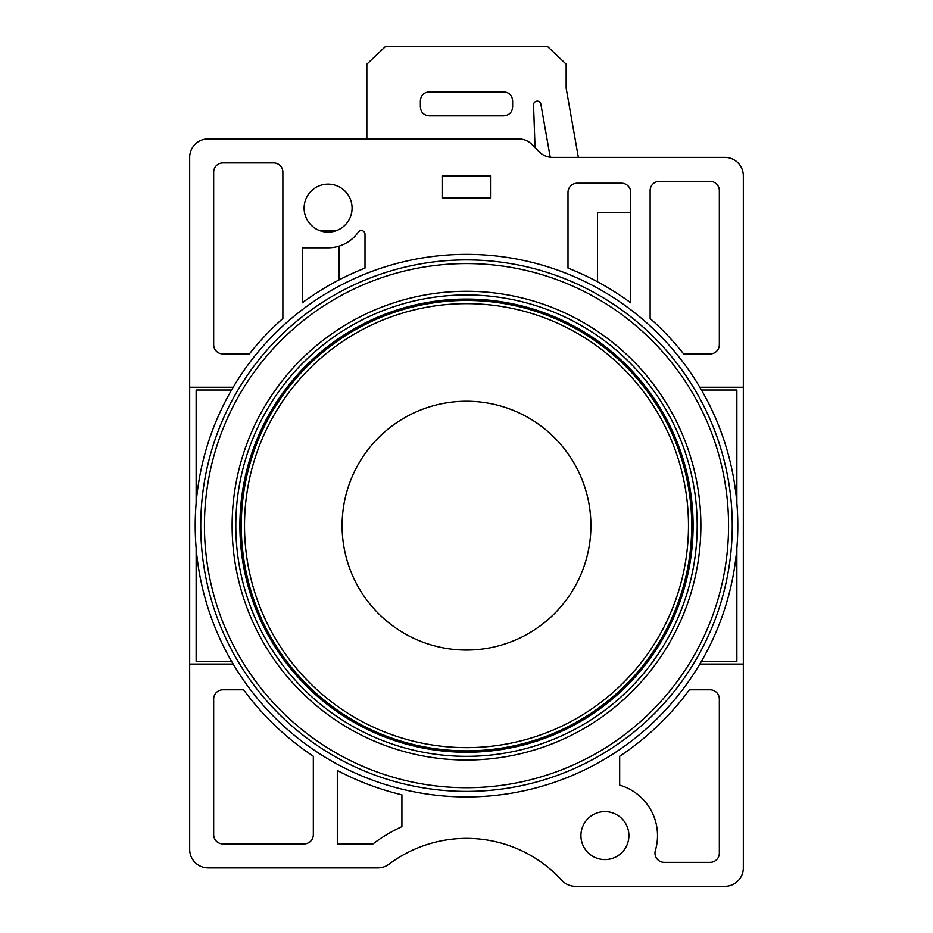 <?xml version="1.0" encoding="UTF-8"?>
<svg xmlns="http://www.w3.org/2000/svg" width="933" height="933" viewBox="0 0 933 933"><rect width="100%" height="100%" fill="white"/><g stroke="black" fill="none" stroke-linecap="round" stroke-linejoin="round"><path stroke-width="1.4" d="M466.5 254.359A271.293 271.293 0 0 0 195.207 525.652A271.293 271.293 0 0 0 466.5 796.934A271.293 271.293 0 0 0 737.793 525.652A271.293 271.293 0 0 0 466.5 254.359M466.5 259.899A265.753 265.753 0 0 1 732.253 525.652A265.753 265.753 0 0 1 466.5 791.394A265.753 265.753 0 0 1 200.747 525.652A265.753 265.753 0 0 1 466.5 259.899A265.753 265.753 0 0 0 200.747 525.652A265.753 265.753 0 0 0 466.5 791.394A265.753 265.753 0 0 0 732.253 525.652A265.753 265.753 0 0 0 466.5 259.899M466.5 294.956A230.684 230.684 0 0 0 235.816 525.652A230.684 230.684 0 0 0 466.5 756.336A230.684 230.684 0 0 1 235.816 525.652A230.684 230.684 0 0 1 466.5 294.956A230.684 230.684 0 0 1 697.184 525.652A230.684 230.684 0 0 1 466.5 756.336A230.684 230.684 0 0 0 697.184 525.652A230.684 230.684 0 0 0 466.5 294.956M466.5 752.243A226.602 226.602 0 0 1 239.898 525.652A226.602 226.602 0 0 1 466.5 299.05A226.602 226.602 0 0 1 693.102 525.652A226.602 226.602 0 0 1 466.5 752.243M701.441 661.287L736.86 661.287L736.86 548.009M736.86 503.295L736.86 390.006L701.441 390.006M231.559 390.006L196.14 390.006L196.14 503.295M196.14 548.009L196.14 661.287L231.559 661.287M233.18 664.063L189.679 664.063L189.679 849.438A18.45 18.45 0 0 0 208.129 867.9L377.912 867.9A18.45 18.45 0 0 0 388.991 864.203A129.186 129.186 0 0 1 561.818 880.355A18.45 18.45 0 0 0 575.428 886.35L724.871 886.35A18.45 18.45 0 0 0 743.321 867.9L743.321 387.242L699.82 387.242M743.321 387.242L743.321 175.836A18.45 18.45 0 0 0 724.871 157.385L552.441 157.385A18.45 18.45 0 0 1 539.391 151.974L531.752 144.335A18.45 18.45 0 0 0 518.701 138.924L208.129 138.924A18.45 18.45 0 0 0 189.679 157.385L189.679 387.242L233.18 387.242M352.079 208.129A23.99 23.99 0 0 1 328.089 232.119A23.99 23.99 0 0 1 304.1 208.129A23.99 23.99 0 0 1 328.089 184.139A23.99 23.99 0 0 1 352.079 208.129M490.49 197.983L442.51 197.983L442.51 175.836L490.49 175.836L490.49 197.983M659.351 181.375A9.225 9.225 0 0 0 650.126 190.6L650.126 318.491A276.821 276.821 0 0 1 683.621 353.922L710.106 353.922A9.225 9.225 0 0 0 719.331 344.697L719.331 190.6A9.225 9.225 0 0 0 710.106 181.375L659.351 181.375M222.894 353.922L249.379 353.922A276.821 276.821 0 0 1 282.874 318.491L282.874 172.138A9.225 9.225 0 0 0 273.649 162.913L222.894 162.913A9.225 9.225 0 0 0 213.669 172.138L213.669 344.697A9.225 9.225 0 0 0 222.894 353.922M577.235 183.218A9.225 9.225 0 0 0 567.999 192.443L567.999 268.109A276.821 276.821 0 0 1 630.755 302.817L630.755 192.443A9.225 9.225 0 0 0 621.518 183.218L577.235 183.218M365.001 268.109A276.821 276.821 0 0 0 302.245 302.817L302.245 247.805L328.089 247.805A36.912 36.912 0 0 0 358.284 232.119A3.685 3.685 0 0 1 365.001 234.241L365.001 268.109M743.321 664.063L699.82 664.063M628.9 835.595A23.99 23.99 0 0 1 604.911 859.585A23.99 23.99 0 0 1 580.921 835.595A23.99 23.99 0 0 1 604.911 811.605A23.99 23.99 0 0 1 628.9 835.595M304.1 843.899A9.225 9.225 0 0 0 313.325 834.673L313.325 756.231A276.821 276.821 0 0 1 243.606 689.802L222.894 689.802A9.225 9.225 0 0 0 213.669 699.027L213.669 834.673A9.225 9.225 0 0 0 222.894 843.899L304.1 843.899M719.331 699.027A9.225 9.225 0 0 0 710.106 689.802L689.394 689.802A276.821 276.821 0 0 1 619.675 756.231L619.675 785.12A52.598 52.598 0 0 1 655.351 850.511A9.225 9.225 0 0 0 664.203 862.36L710.106 862.36A9.225 9.225 0 0 0 719.331 853.135L719.331 699.027M401.913 826.626L401.913 794.834A276.821 276.821 0 0 1 337.314 770.483L337.314 843.899L373.002 843.899A155.018 155.018 0 0 1 401.913 826.626M319.343 230.474L336.836 230.474M578.355 157.385L566.156 88.168L566.156 64.179L547.706 46.65L385.294 46.65L366.844 64.179L366.844 138.924M535.041 147.612L533.548 104.951A3.685 3.685 0 0 1 536.848 101.149A3.685 3.685 0 0 1 540.872 104.181L550.225 157.245M503.645 91.866C509.231 92.332 512.229 95.388 512.637 101.032L512.637 106.689C512.229 112.333 509.231 115.389 503.645 115.855L429.355 115.855C423.769 115.389 420.771 112.333 420.363 106.689L420.363 101.032C420.771 95.388 423.769 92.332 429.355 91.866L503.645 91.866M189.679 664.063L189.679 387.242M339.157 279.853L339.157 246.114M630.755 212.747L597.528 212.747L597.528 281.801M466.5 263.584A262.056 262.056 0 0 0 204.444 525.652A262.056 262.056 0 0 0 466.5 787.709A262.056 262.056 0 0 0 728.556 525.652A262.056 262.056 0 0 0 466.5 263.584M466.5 291.271A234.381 234.381 0 0 0 232.119 525.652A234.381 234.381 0 0 0 466.5 760.022A234.381 234.381 0 0 0 700.881 525.652A234.381 234.381 0 0 0 466.5 291.271M466.5 300.426A225.215 225.215 0 0 0 241.285 525.652A225.215 225.215 0 0 0 466.5 750.867A225.215 225.215 0 0 0 691.715 525.652A225.215 225.215 0 0 0 466.5 300.426M466.5 303.657A221.984 221.984 0 0 0 244.516 525.652A221.984 221.984 0 0 0 466.5 747.636A221.984 221.984 0 0 0 688.484 525.652A221.984 221.984 0 0 0 466.5 303.657M466.5 401.237A124.404 124.404 0 0 1 590.904 525.652A124.404 124.404 0 0 1 466.5 650.056A124.404 124.404 0 0 1 342.096 525.652A124.404 124.404 0 0 1 466.5 401.237"/></g></svg>
